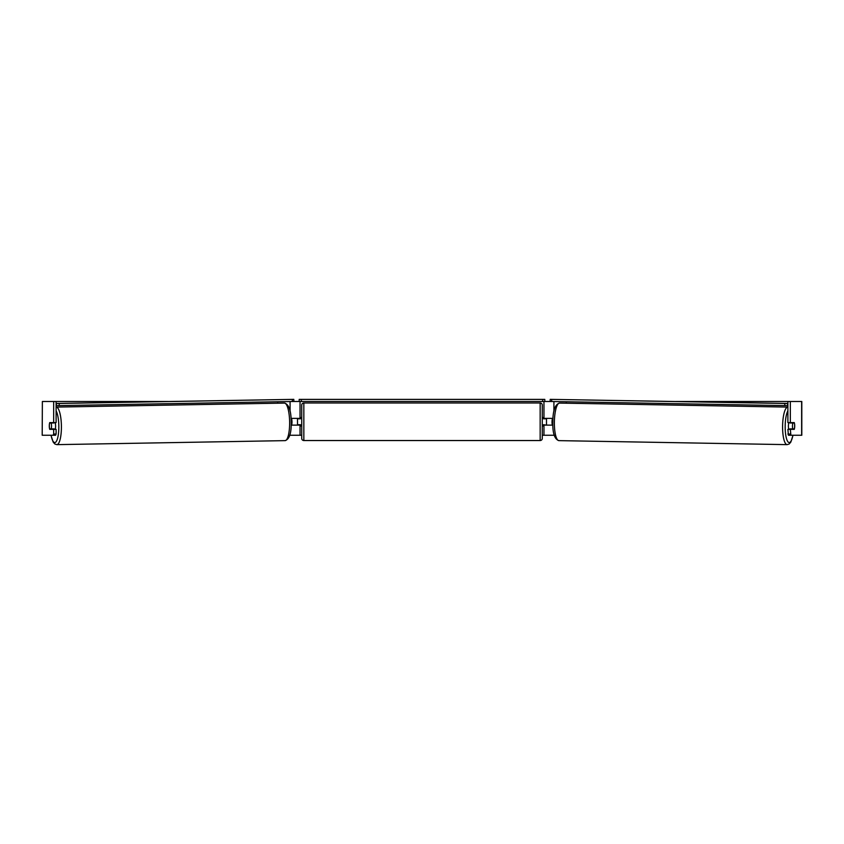 <?xml version="1.0" encoding="UTF-8"?>
<svg xmlns="http://www.w3.org/2000/svg" width="844" height="844" viewBox="0 0 844 844"><rect width="100%" height="100%" fill="white"/><g stroke="black" fill="none" stroke-linecap="round" stroke-linejoin="round"><path stroke-width="1.27" d="M277.697 403.2L277.697 401.765M289.766 435.261L300.042 435.261L300.042 424.711M291.169 425.133L300.042 425.133M300.042 418.803L300.042 401.501M292.646 401.501L299.198 401.501L299.198 399.391L544.802 399.391L544.802 401.501L542.692 401.501L542.692 399.391M297.51 425.133L297.51 418.381M300.042 418.381L291.053 418.381M554.234 435.261L543.958 435.261L543.958 424.711M566.303 403.2L566.303 401.765M552.831 425.133L543.958 425.133M543.958 418.803L543.958 401.501M551.354 401.501L544.802 401.501M546.49 425.133L543.536 424.711L543.536 425.977L542.27 425.977M546.49 424.711L546.49 418.381M543.958 418.381L552.947 418.381M788.813 429.353A4.22 1.097 -89 0 1 788.412 425.903A4.22 1.097 -89 0 1 788.876 422.601M792.484 425.977A4.22 1.097 -89 0 1 792.843 423.023L794.394 423.023A4.22 1.097 -89 0 1 794.668 425.977A4.22 1.097 -89 0 1 794.309 428.921L792.748 428.921A4.22 1.097 -89 0 1 792.484 425.977M790.111 422.601A4.22 1.097 -89 0 0 789.995 422.971L792.843 423.023M790.026 429.353A4.22 1.097 -89 0 1 789.9 428.879L792.748 428.921M552.82 424.711L552.282 424.711A4.22 1.097 -89 0 1 552.018 421.757A4.22 1.097 -89 0 1 552.387 418.803L552.925 418.803M552.925 418.814L552.387 418.803M789.995 422.971L791.556 422.971M56.115 401.501L53.668 401.501L53.668 422.601L56.115 422.601L56.115 401.501L168.114 401.501M675.886 401.501L801.8 401.501L801.8 435.261L788.433 435.261L787.885 429.353L790.332 429.353L790.881 435.261M300.042 435.261L301.73 435.261M542.27 435.261L543.958 435.261M42.369 401.501L42.2 435.261L42.369 401.501L53.668 401.501M53.119 435.261L53.668 434.038L56.115 434.038L55.567 435.261L42.369 435.261M787.885 401.501L787.885 422.601L790.332 422.601L790.332 401.501M794.563 423.867A4.22 1.097 -90 0 1 794.267 429.353L790.332 429.353M790.332 422.601L794.267 422.601A4.22 1.097 -90 0 1 794.394 423.023M787.885 434.038L790.332 434.038M56.115 434.038L56.115 429.353L53.668 429.353L53.668 434.038M49.437 423.867A4.22 1.097 -90 0 0 49.3 425.977A4.22 1.097 -90 0 0 49.733 429.353L53.668 429.353M53.668 422.601L49.733 422.601A4.22 1.097 -90 0 0 49.606 423.023A4.22 1.097 -91 0 0 49.332 425.977A4.22 1.097 -91 0 0 49.691 428.921L51.252 428.921A4.22 1.097 -91 0 0 51.516 425.977A4.22 1.097 -91 0 0 51.157 423.023L49.606 423.023M303.84 402.978A2.11 2.11 0 0 0 301.73 405.088L301.73 438.426A2.11 2.11 0 0 0 303.84 440.536L540.16 440.536A2.11 2.11 0 0 0 542.27 438.426L542.27 405.088A2.11 2.11 0 0 0 540.16 402.978L303.84 402.978L303.84 440.536M546.49 418.803L543.536 418.803L543.536 417.537L542.27 417.537M301.73 417.537L300.464 417.537L300.464 418.803L297.51 418.803M297.51 424.711L300.464 424.711L300.464 425.977L301.73 425.977M301.308 399.391L301.308 401.501L542.692 401.501M301.308 401.501L299.198 401.501M787.885 405.626L787.399 403.516L550.193 399.36L787.885 403.464M550.193 399.36L550.161 401.47L551.649 401.501L551.691 399.391M784.814 403.485L784.783 405.595L551.649 401.501M784.783 405.595L787.368 405.626M55.187 429.353A4.22 1.097 -91 0 0 55.588 425.903A4.22 1.097 -91 0 0 55.124 422.601M51.252 428.921L54.1 428.879A4.22 1.097 -91 0 1 53.974 429.353M51.157 423.023L54.005 422.971A4.22 1.097 -91 0 0 53.889 422.601M291.18 424.711L291.718 424.711A4.22 1.097 -91 0 0 291.982 421.757A4.22 1.097 -91 0 0 291.613 418.803L291.074 418.803M291.074 418.814L291.613 418.803M54.005 422.971L52.444 422.971M56.115 403.516L293.807 399.36L56.115 403.464M56.115 405.626L56.601 403.516M293.807 399.36L293.839 401.47L292.351 401.501L292.309 399.391M59.185 403.485L59.217 405.595L292.351 401.501M59.217 405.595L56.632 405.626M290.083 411.25L290.083 401.544M290.083 435.261L290.083 434.059M553.917 435.261L553.917 434.059M553.917 411.25L553.917 401.544M787.135 444.64L558.897 440.631A18.779 4.864 -89 0 1 554.371 421.863A18.779 4.864 -89 0 1 559.561 403.084L787.79 407.093A18.779 4.864 91 0 0 782.599 425.861A18.779 4.864 91 0 0 787.135 444.64L789.161 444.007L790.839 442.077L793.022 435.261M792.917 435.261A16.669 4.315 -89 0 1 787.969 441.834A16.669 4.315 -89 0 1 785.184 425.903A16.669 4.315 -89 0 1 787.885 410.859M801.631 435.261L801.631 401.501M540.16 440.536L540.16 402.978M56.864 444.64L285.103 440.631A18.779 4.864 -91 0 0 289.629 421.863A18.779 4.864 -91 0 0 284.439 403.084L56.21 407.093A18.779 4.864 89 0 1 61.401 425.861A18.779 4.864 89 0 1 56.864 444.64L54.839 444.007L53.161 442.077L50.978 435.261M51.083 435.261A16.669 4.315 -91 0 0 56.031 441.834A16.669 4.315 -91 0 0 58.816 425.903A16.669 4.315 -91 0 0 56.115 410.859M559.561 403.084C555.141 404.318 552.894 410.564 552.809 421.821C552.514 433.004 554.55 439.27 558.897 440.631M285.103 440.631C289.45 439.27 291.486 433.004 291.191 421.821C291.106 410.564 288.859 404.318 284.439 403.084"/></g></svg>
